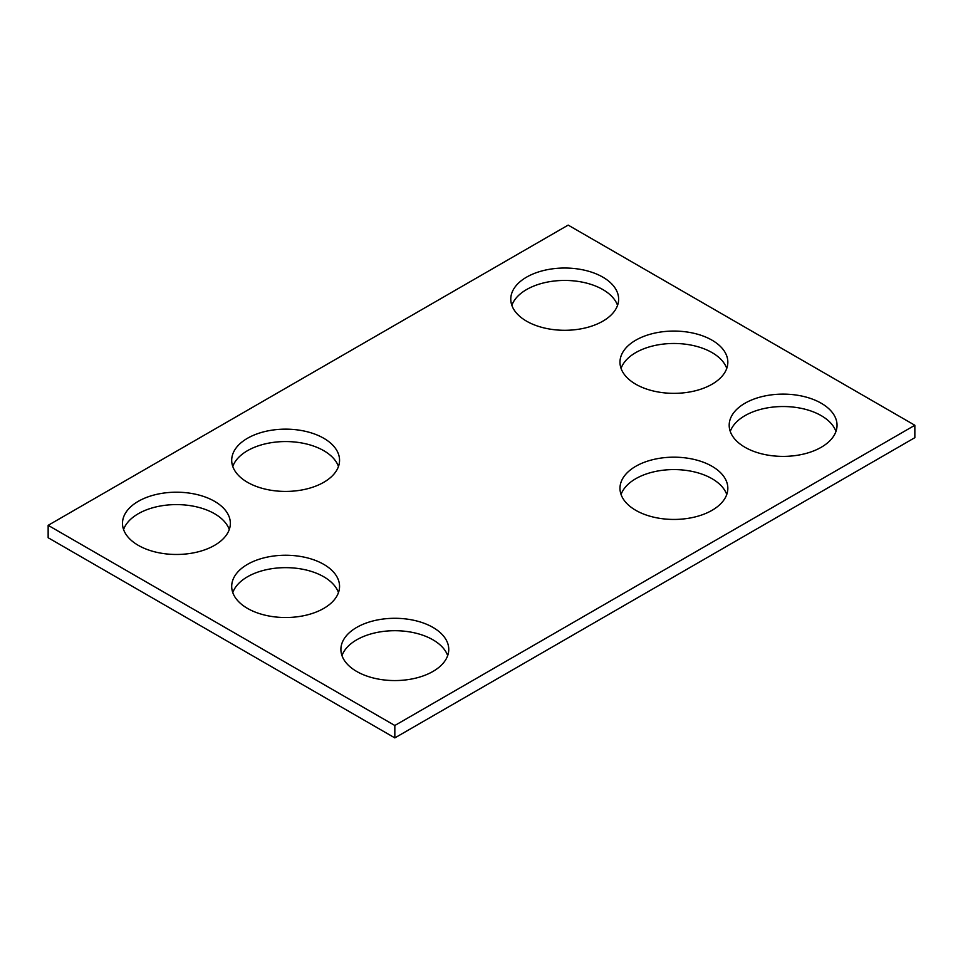 <?xml version="1.0" encoding="UTF-8"?>
<svg xmlns="http://www.w3.org/2000/svg" width="963" height="963" viewBox="0 0 963 963"><rect width="100%" height="100%" fill="white"/><g stroke="black" fill="none" stroke-linecap="round" stroke-linejoin="round"><path stroke-width="1.44" d="M914.85 425.261L568.17 225.101L48.15 525.329L48.15 537.739L394.83 737.899L914.85 437.671L914.85 425.261L394.83 725.488L394.83 737.899M48.15 525.329L394.83 725.488M744.977 447.277A53.928 31.141 0 0 0 803.756 454.018A53.928 31.141 0 0 0 837.04 425.261A53.928 31.141 0 0 0 783.112 394.12A53.928 31.141 0 0 0 729.184 425.261A53.928 31.141 0 0 0 744.977 447.277M835.956 431.46A53.928 31.141 0 0 0 783.112 406.53A53.928 31.141 0 0 0 730.267 431.46M635.773 510.318A53.928 31.141 0 0 0 694.552 517.071A53.928 31.141 0 0 0 727.835 488.301A53.928 31.141 0 0 0 673.907 457.172A53.928 31.141 0 0 0 619.979 488.301A53.928 31.141 0 0 0 635.773 510.318M726.752 494.513A53.928 31.141 0 0 0 673.907 469.583A53.928 31.141 0 0 0 621.063 494.513M635.773 384.225A53.928 31.141 0 0 0 694.552 390.978A53.928 31.141 0 0 0 727.835 362.208A53.928 31.141 0 0 0 673.907 331.067A53.928 31.141 0 0 0 619.979 362.208A53.928 31.141 0 0 0 635.773 384.225M726.752 368.408A53.928 31.141 0 0 0 673.907 343.478A53.928 31.141 0 0 0 621.063 368.408M526.568 321.173A53.928 31.141 0 0 0 585.348 327.926A53.928 31.141 0 0 0 618.631 299.156A53.928 31.141 0 0 0 564.703 268.027A53.928 31.141 0 0 0 510.775 299.156A53.928 31.141 0 0 0 526.568 321.173M617.548 305.367A53.928 31.141 0 0 0 564.703 280.438A53.928 31.141 0 0 0 511.859 305.367M247.491 608.399A53.928 31.141 180 0 1 231.698 586.383A53.928 31.141 180 0 1 285.626 555.242A53.928 31.141 180 0 1 339.554 586.383A53.928 31.141 180 0 1 306.27 615.152A53.928 31.141 180 0 1 247.491 608.399M232.781 592.582A53.928 31.141 180 0 1 285.626 567.652A53.928 31.141 180 0 1 338.47 592.582M247.491 482.307A53.928 31.141 0 0 0 306.27 489.048A53.928 31.141 0 0 0 339.554 460.278A53.928 31.141 0 0 0 285.626 429.149A53.928 31.141 0 0 0 231.698 460.278A53.928 31.141 0 0 0 247.491 482.307M338.47 466.489A53.928 31.141 0 0 0 285.626 441.56A53.928 31.141 0 0 0 232.781 466.489M138.287 545.347A53.928 31.141 180 0 1 122.494 523.33A53.928 31.141 180 0 1 176.422 492.201A53.928 31.141 180 0 1 230.35 523.33A53.928 31.141 180 0 1 197.066 552.1A53.928 31.141 180 0 1 138.287 545.347M123.577 529.542A53.928 31.141 180 0 1 176.422 504.6A53.928 31.141 180 0 1 229.266 529.542M356.695 671.452A53.928 31.141 180 0 1 340.902 649.423A53.928 31.141 180 0 1 394.83 618.294A53.928 31.141 180 0 1 448.758 649.423A53.928 31.141 180 0 1 415.474 678.193A53.928 31.141 180 0 1 356.695 671.452M341.985 655.634A53.928 31.141 180 0 1 394.83 630.705A53.928 31.141 180 0 1 447.675 655.634"/></g></svg>
